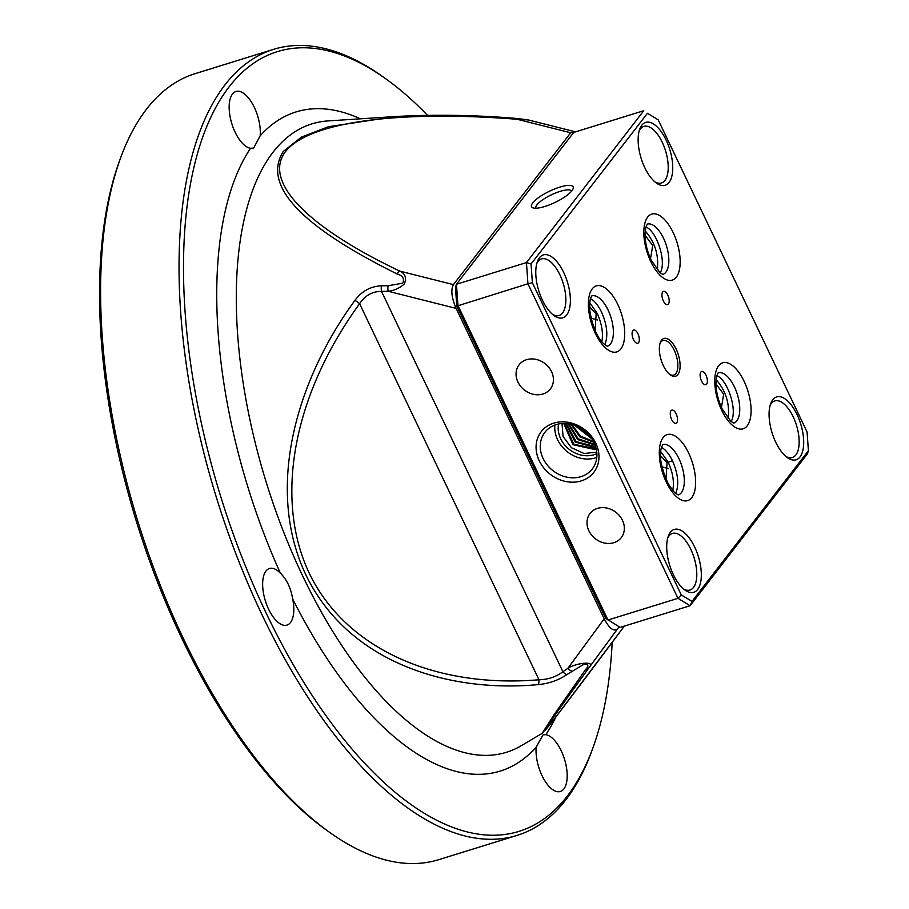 <?xml version="1.0" encoding="UTF-8"?>
<svg xmlns="http://www.w3.org/2000/svg" width="909" height="909" viewBox="0 0 909 909"><rect width="100%" height="100%" fill="white"/><g stroke="black" fill="none" stroke-linecap="round" stroke-linejoin="round"><path stroke-width="1.36" d="M619.12 626.79L589.009 667.717A6.579 5.193 -144.2 0 1 585.646 669.479C588.975 665.979 588.532 664.161 584.305 664.013L566.864 674.603C558.49 680.25 548.945 683.591 538.23 684.613C449.182 692.908 348.783 663.263 306.015 575.136C263.78 486.224 298.641 376.996 354.942 300.368C361.793 291.141 370.622 286.301 381.428 285.824L388.063 285.721L402.71 283.21C404.675 278.733 402.767 275.632 396.972 273.904C330.183 240.726 256.486 194.094 283.29 151.451L301.493 137.077L328.444 126.715L395.904 116.511L434.763 115.238M575.352 131.919L570.704 132.759L517.13 119.272C396.551 109.887 308.606 122.17 285.449 151.633C262.951 181.266 306.378 226.625 399.846 271.132C405.266 273.632 406.766 277.927 404.335 283.983C399.46 288.21 394.063 290.641 388.143 291.266L381.507 291.391C372.27 291.414 364.975 295.516 359.612 303.697C293.289 394.824 273.893 498.541 309.23 573.181C344.977 647.572 433.411 688.602 538.992 679.773C548.116 679.546 556.092 676.864 562.921 671.728A6.579 3.363 55.3 0 0 566.864 674.603M396.972 273.904A6.579 3.42 -64.6 0 1 399.846 271.132L453.421 284.619L570.704 132.759M453.421 284.619C450.671 289.823 451.58 297.743 456.125 308.378L604.201 618.824C609.405 628.63 613.859 631.948 617.575 628.789M427.48 115.295A408.164 185.788 72.8 0 0 385.075 78.299A408.164 185.788 72.8 0 0 184.675 231.556A408.164 185.788 72.8 0 0 340.761 735.358A408.164 185.788 72.8 0 0 592.702 748.471A408.164 185.788 72.8 0 0 612.189 642.368M250.52 148.292A29.622 13.487 -107.2 0 1 230.977 120.704A29.622 13.487 -107.2 0 1 235.965 91.491A29.622 13.487 -107.2 0 1 254.327 107.364A29.622 13.487 -107.2 0 1 260.167 135.805L253.679 148.031L250.52 148.292A345.011 157.041 -107.2 0 0 280.347 573.125C286.733 579.363 290.835 587.975 292.687 598.986A29.622 13.487 -107.2 0 1 286.983 625.097A29.622 13.487 -107.2 0 1 265.337 600.781A29.622 13.487 -107.2 0 1 269.45 568.5A29.622 13.487 -107.2 0 1 280.347 573.125M545.82 734.688A29.622 13.487 -107.2 0 1 565.364 762.276A29.622 13.487 -107.2 0 1 560.376 791.489A29.622 13.487 -107.2 0 1 543.4 778.32A29.622 13.487 -107.2 0 1 536.174 747.175L543.025 734.836L545.82 734.688A345.011 157.041 -107.2 0 0 555.922 716.871M330.183 832.769L327.274 830.701A408.164 185.788 -107.2 0 1 181.97 638.686A408.164 185.788 -107.2 0 1 119.647 160.529L120.874 157.189A411.459 187.288 72.8 0 0 183.698 639.197A411.459 187.288 72.8 0 0 330.183 832.769A411.459 187.288 72.8 0 0 438.752 859.664L517.141 835.382A411.459 187.288 -107.2 0 1 262.087 614.916A411.459 187.288 -107.2 0 1 273.609 49.336A411.459 187.288 -107.2 0 1 382.178 76.231L385.075 78.299M592.702 748.471L591.475 751.811A411.459 187.288 -107.2 0 1 517.141 835.382M273.609 49.336L195.219 73.618A411.459 187.288 72.8 0 0 120.874 157.189M395.904 116.511L328.035 120.92A328.922 149.712 72.8 0 0 272.973 152.314A328.922 149.712 72.8 0 0 289.585 546.661A328.922 149.712 72.8 0 0 521.561 745.562L542.128 733.347L554.513 714.054L585.646 669.479M381.428 285.824A6.579 2.397 88.9 0 0 381.507 291.391L562.921 671.728L567.955 668.24C577.124 662.479 596.668 660.843 589.009 667.717C517.8 766.219 534.003 747.13 624.347 626.096L555.217 717.78L542.128 733.336M574.306 131.532L528.277 119.943L517.13 119.272L516.994 118.477C476.623 115.091 437.059 114.386 398.324 116.375L397.892 116.397M538.23 684.613A6.579 2.409 -94.9 0 0 538.992 679.773L359.612 303.697A6.579 0.92 36.1 0 0 354.942 300.368M604.201 618.824L567.955 668.24A6.579 3.375 55.2 0 0 571.875 671.103M388.063 285.721A6.579 2.397 89 0 0 388.143 291.266L456.125 308.378M808.408 450.716L807.09 432.002L658.184 119.818L647.458 113.284L531.061 263.996L532.367 282.71L681.273 594.895L691.999 601.417L808.408 450.716L807.408 453.864L690.124 605.724L620.131 627.403L605.689 618.313L456.784 306.128L455.466 287.414L456.466 284.267L526.447 262.576L643.742 110.728L573.749 132.407L456.466 284.267L457.954 305.458L607.985 620.006L677.978 598.327L527.936 283.778L456.784 306.128M542.423 300.163A32.917 14.987 -107.2 0 1 537.389 261.61A32.917 14.987 -107.2 0 1 557.717 262.667A32.917 14.987 -107.2 0 1 570.295 303.288A32.917 14.987 -107.2 0 1 554.138 315.65A32.917 14.987 -107.2 0 1 542.423 300.163M673.353 574.681A32.917 14.987 -107.2 0 1 668.331 536.117A32.917 14.987 -107.2 0 1 688.647 537.174A32.917 14.987 -107.2 0 1 701.237 577.806A32.917 14.987 -107.2 0 1 685.079 590.168A32.917 14.987 -107.2 0 1 673.353 574.681M775.718 442.16A32.917 14.987 -107.2 0 1 770.696 403.596A32.917 14.987 -107.2 0 1 791.012 404.653A32.917 14.987 -107.2 0 1 803.601 445.285A32.917 14.987 -107.2 0 1 787.433 457.636A32.917 14.987 -107.2 0 1 775.718 442.16M644.776 167.642A32.917 14.987 -107.2 0 1 639.754 129.078A32.917 14.987 -107.2 0 1 660.07 130.135A32.917 14.987 -107.2 0 1 672.66 170.767A32.917 14.987 -107.2 0 1 656.503 183.129A32.917 14.987 -107.2 0 1 644.776 167.642M663.331 365.634A19.748 8.988 -107.2 0 1 660.32 342.5A19.748 8.988 -107.2 0 1 672.512 343.136A19.748 8.988 -107.2 0 1 680.057 367.509A19.748 8.988 -107.2 0 1 670.365 374.928A19.748 8.988 -107.2 0 1 663.331 365.634M633.471 339.546A6.908 3.147 72.8 0 0 637.754 343.25A6.908 3.147 72.8 0 0 638.709 335.716A6.908 3.147 72.8 0 0 633.664 330.047A6.908 3.147 72.8 0 0 633.471 339.546M701.509 380.962A6.908 3.147 72.8 0 0 705.804 384.666A6.908 3.147 72.8 0 0 706.759 377.133A6.908 3.147 72.8 0 0 701.703 371.463A6.908 3.147 72.8 0 0 701.509 380.962M671.66 419.617A6.908 3.147 72.8 0 0 675.944 423.321A6.908 3.147 72.8 0 0 676.91 415.788A6.908 3.147 72.8 0 0 671.853 410.118A6.908 3.147 72.8 0 0 671.66 419.617M663.32 300.89A6.908 3.147 72.8 0 0 667.615 304.595A6.908 3.147 72.8 0 0 668.569 297.061A6.908 3.147 72.8 0 0 663.513 291.391A6.908 3.147 72.8 0 0 663.32 300.89M571.556 191.208A19.748 5.363 -25.5 0 0 571.534 191.151A19.748 5.363 -25.5 0 0 551.399 194.821A19.748 5.363 -25.5 0 0 535.878 208.161A19.748 5.363 -25.5 0 0 535.901 208.206M553.751 423.128A33.247 28.19 37.7 0 1 598.895 458.863A33.247 28.19 37.7 0 1 549.922 474.032A33.247 28.19 37.7 0 1 553.751 423.128M597.474 508.392A19.748 16.748 37.7 0 1 619.688 515.971A19.748 16.748 37.7 0 1 621.29 537.617A19.748 16.748 37.7 0 1 595.429 538.798A19.748 16.748 37.7 0 1 590.032 513.471A19.748 16.748 37.7 0 1 597.474 508.392M526.561 359.691A19.748 16.748 37.7 0 1 548.763 367.281A19.748 16.748 37.7 0 1 550.365 388.927A19.748 16.748 37.7 0 1 524.504 390.109A19.748 16.748 37.7 0 1 519.107 364.782A19.748 16.748 37.7 0 1 526.561 359.691M595.088 330.512L596.156 313.878L589.6 307.072M589.771 302.754L597.281 313.525C601.872 323.934 603.383 333.33 601.838 341.693M676.08 492.519C679.125 483.929 677.921 473.339 672.455 460.749C669.399 454.432 665.956 450.091 662.138 447.751M660.695 451.478L668.206 462.226C672.865 472.623 674.387 482.02 672.774 490.406M660.525 455.761L667.081 462.567L666.002 479.202M605.189 343.772C608.212 335.194 606.996 324.615 601.531 312.048C598.497 305.833 595.1 301.527 591.361 299.141M591.157 437.808L575.954 425.821M574.738 425.344L591.907 438.899M593.429 441.467L580.362 436.047L571.875 424.458M570.988 424.242L579.806 436.797L593.85 442.285M594.759 444.296L578.26 438.831L568.807 423.81M568.08 423.708L577.658 439.547L594.941 444.978M595.622 446.66L576.158 441.615L566.296 423.514M565.705 423.48L575.09 441.956L594.656 447.467M595.577 448.83L573.784 444.171L564.228 423.435M563.728 423.435L572.92 444.683L595.009 449.557L596.27 449.069M645.22 230.988C654.969 242.158 658.98 255.134 657.264 269.893M650.526 258.724L652.73 245.487L645.049 235.283M669.626 374.36A18.1 8.238 72.8 0 0 673.694 375.087A18.1 8.238 72.8 0 0 676.205 355.351A18.1 8.238 72.8 0 0 662.979 340.5A18.1 8.238 72.8 0 0 660.025 343.397M731.495 420.833C737.256 410.118 728.257 381.382 717.496 375.906M716.144 379.655C725.871 390.847 729.893 403.823 728.2 418.606M715.974 383.984L723.655 394.176L721.451 407.414M660.604 272.075C666.229 261.383 657.434 232.909 646.708 227.295M591.009 318.161L597.611 319.979M668.535 468.669L661.934 466.851M596.781 452.125L584.067 453.511L571.409 447.705L563.069 436.468L562.001 423.514M596.895 453.591A26.338 22.327 37.7 0 1 569.443 449.523A26.338 22.327 37.7 0 1 558.558 423.992M556.183 424.605A29.952 25.407 -142.3 0 0 544.889 432.32A29.952 25.407 -142.3 0 0 553.058 470.726A29.952 25.407 -142.3 0 0 592.293 468.93A29.952 25.407 -142.3 0 0 589.85 436.104A29.952 25.407 -142.3 0 0 556.183 424.605M554.876 425.048A29.952 25.407 -142.3 0 0 567.568 451.955A29.952 25.407 -142.3 0 0 596.804 457.432M544.877 206.468A23.043 6.249 154.5 0 1 533.151 207.911A23.043 6.249 154.5 0 1 549.65 191.151A23.043 6.249 154.5 0 1 573.056 188.879A23.043 6.249 154.5 0 1 544.877 206.468M647.458 113.284L658.184 119.818M532.367 282.71L527.936 283.778L526.447 262.576L531.061 263.996M691.999 601.417L690.124 605.724L677.978 598.327L681.273 594.895M785.944 456.477A29.622 13.487 72.8 0 0 792.353 457.511A29.622 13.487 72.8 0 0 796.466 425.23A29.622 13.487 72.8 0 0 774.809 400.914A29.622 13.487 72.8 0 0 771.309 403.482A29.622 13.487 72.8 0 0 770.116 405.403M655.003 181.959A29.622 13.487 72.8 0 0 661.411 183.004A29.622 13.487 72.8 0 0 665.524 150.712A29.622 13.487 72.8 0 0 643.879 126.408A29.622 13.487 72.8 0 0 639.186 130.885M552.649 314.48A29.622 13.487 72.8 0 0 559.046 315.525A29.622 13.487 72.8 0 0 562.557 312.969A29.622 13.487 72.8 0 0 561.66 278.927A29.622 13.487 72.8 0 0 541.514 258.929A29.622 13.487 72.8 0 0 536.821 263.417M683.579 588.998A29.622 13.487 72.8 0 0 689.988 590.043A29.622 13.487 72.8 0 0 690.817 549.32A29.622 13.487 72.8 0 0 672.455 533.447A29.622 13.487 72.8 0 0 667.763 537.923M260.167 135.805A345.011 157.041 -107.2 0 1 360.362 118.818M536.174 747.175A345.011 157.041 -107.2 0 1 292.687 598.986M650.799 261.61A34.565 15.737 72.8 0 0 679.989 265.871A34.565 15.737 72.8 0 0 655.184 213.865A34.565 15.737 72.8 0 0 650.799 261.61M721.723 410.311A34.565 15.737 -107.2 0 1 726.109 362.566A34.565 15.737 -107.2 0 1 750.914 414.561A34.565 15.737 -107.2 0 1 721.723 410.311M688.67 453.102A34.565 15.737 72.8 0 0 659.468 448.841A34.565 15.737 72.8 0 0 684.272 500.848A34.565 15.737 72.8 0 0 688.67 453.102M617.745 304.401A34.565 15.737 -107.2 0 1 613.348 352.147A34.565 15.737 -107.2 0 1 588.543 300.14A34.565 15.737 -107.2 0 1 617.745 304.401M662.843 444.558A26.338 11.987 -107.2 0 1 679 458.715A26.338 11.987 -107.2 0 1 678.432 494.871M607.507 346.17A26.338 11.987 72.8 0 0 608.076 310.026A26.338 11.987 72.8 0 0 591.918 295.868M668.206 462.226L672.455 460.749M733.87 423.083A26.338 11.987 72.8 0 0 737.369 394.438A26.338 11.987 72.8 0 0 718.292 372.781M647.367 224.08A26.338 11.987 -107.2 0 1 666.445 245.737A26.338 11.987 -107.2 0 1 662.945 274.382M516.994 118.477L528.277 119.943M591.759 295.914L591.225 296.925C591.214 298.243 589.396 296.345 589.839 311.003C592.679 327.263 597.474 338.318 604.235 344.17L607.337 346.227M678.262 494.916L677.25 494.382C676.512 493.303 676.08 495.905 668.16 483.554C661.309 468.544 659.014 456.704 661.275 448.069L662.684 444.615M733.711 423.128L730.734 421.197L722.144 408.936C718.167 400.278 716.11 391.768 715.974 383.405L716.69 376.406L718.121 372.826M662.786 274.438L659.82 272.507L651.219 260.235C647.242 251.588 645.185 243.078 645.049 234.715L645.765 227.704L647.197 224.125"/></g></svg>
